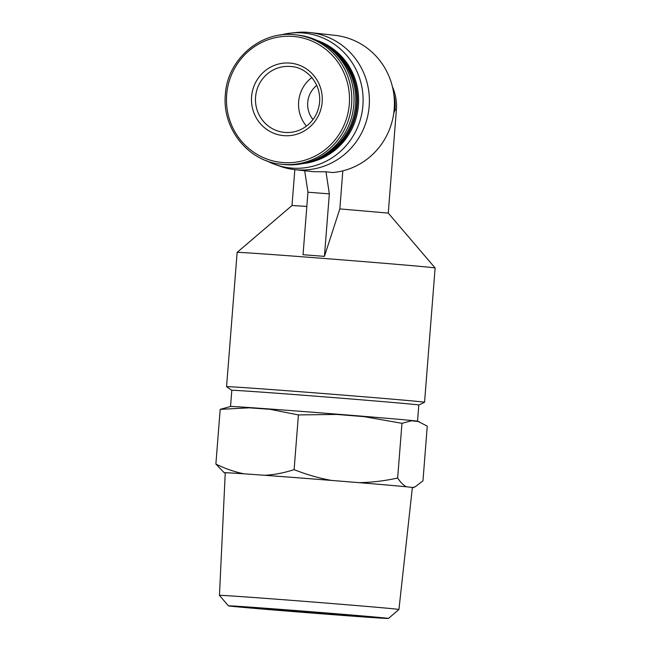 <?xml version="1.0" encoding="UTF-8"?>
<svg xmlns="http://www.w3.org/2000/svg" width="651" height="651" viewBox="0 0 651 651"><rect width="100%" height="100%" fill="white"/><g stroke="black" fill="none" stroke-linecap="round" stroke-linejoin="round"><path stroke-width="0.98" d="M316.801 85.411A23.721 23.054 -83.7 0 0 313.009 119.556M388.444 618.45A80.268 0.627 -175.5 0 0 308.476 611.525A80.268 0.627 -175.5 0 0 228.403 605.853A80.268 0.627 -175.5 0 0 327.184 614.235A80.268 0.627 -175.5 0 0 388.444 618.45L398.933 609.499A90.017 0.7 -175.5 0 0 398.933 609.491A90.017 0.7 -175.5 0 0 331.392 603.493A90.017 0.7 -175.5 0 0 219.452 595.364L225.254 472.797A93.85 0.732 4.5 0 1 251.88 474.376L243.962 473.814A94.883 0.741 -175.5 0 0 224.229 472.724A94.883 0.741 -175.5 0 0 224.554 472.805L225.254 472.878M412.36 487.632A94.883 0.741 -175.5 0 0 413.401 487.615A94.883 0.741 -175.5 0 0 413.076 487.518L410.512 487.233A93.85 0.732 4.5 0 1 412.376 487.526L398.933 609.491M348.602 481.805A93.85 0.732 4.5 0 1 408.893 487.046L406.33 486.761A94.883 0.741 -175.5 0 0 359.075 482.66L331.481 480.422C318.721 478.094 306.263 474.498 294.114 469.631C284.381 472.821 274.616 474.709 264.811 475.303L256.901 474.734A93.85 0.732 4.5 0 1 341.954 481.268M393.879 94.598A48.272 46.921 96.3 0 1 395.027 109.783L393.733 113.38M251.595 96.657A36.407 35.39 96.3 0 1 289.736 63.066A36.407 35.39 96.3 0 1 322.164 102.077A36.407 35.39 96.3 0 1 284.023 135.66A36.407 35.39 96.3 0 1 251.595 96.657M295.692 34.845L297.938 35.097A65.1 63.269 96.3 0 1 353.631 106.788A65.1 63.269 96.3 0 1 283.551 164.491L281.297 164.239A65.1 63.269 96.3 0 0 351.377 106.536A65.1 63.269 96.3 0 0 295.692 34.845C261.385 30.068 227.207 59.151 225.344 94.688C222.007 129.744 249.479 161.774 281.297 164.239M328.275 47.157A63.44 61.666 96.3 0 1 355.381 106.984A63.44 61.666 96.3 0 1 315.792 159.397M321.635 42.803A63.44 61.666 96.3 0 1 356.545 107.114A63.44 61.666 96.3 0 1 308.362 162.189M319.731 41.762A63.44 61.666 96.3 0 1 357.057 107.171A63.44 61.666 96.3 0 1 306.271 162.783M316.736 40.297A63.44 61.666 96.3 0 1 358.221 107.301A63.44 61.666 96.3 0 1 303.024 163.556M280.573 35.032A67.802 65.897 96.3 0 1 290.322 33.144A67.802 65.897 96.3 0 1 362.688 107.797A67.802 65.897 96.3 0 1 275.682 164.719A67.802 65.897 96.3 0 1 266.593 160.74M290.322 33.144L295.359 32.574A68.957 67.029 96.3 0 1 309.974 32.55A68.957 67.029 96.3 0 1 368.962 108.497A68.957 67.029 96.3 0 1 294.724 169.626A68.957 67.029 96.3 0 1 280.475 166.387L275.682 164.719M309.974 32.55L335.005 35.333A68.957 67.029 96.3 0 1 394.416 104.616A68.957 67.029 96.3 0 1 332.734 172.548L325.996 171.799L313.221 171.677L294.724 169.626M342.833 170.847L339.838 208.906L324.426 256.364L303.04 254.72L307.956 192.224L329.341 193.868L324.426 256.364M306.841 206.416L292.006 205.521L237.135 252.385L226.564 386.686A99.302 0.773 -175.5 0 0 226.572 386.694L231.813 390.315L230.535 406.501M395.027 109.783L396.369 109.978L388.256 213.097L339.838 208.906M388.248 213.089L435.12 267.96A99.302 0.773 -175.5 0 0 435.12 267.96A99.302 0.773 -175.5 0 0 336.185 259.407A99.302 0.773 -175.5 0 0 237.135 252.385M435.12 267.968L424.55 402.269A99.302 0.773 -175.5 0 0 424.55 402.269A99.302 0.773 -175.5 0 0 325.622 393.7A99.302 0.773 -175.5 0 0 226.564 386.686M424.542 402.277L418.805 405.028A93.785 0.732 -175.5 0 0 325.362 396.939A93.785 0.732 -175.5 0 0 231.813 390.307M419.504 421.921L417.486 421.205A93.785 0.732 -175.5 0 0 324.092 413.141A93.785 0.732 -175.5 0 0 230.576 406.493L220.184 409.357L249.162 407.819A94.883 0.741 4.5 0 1 270.002 409.308L298.418 414.931L336.673 414.427A94.883 0.741 4.5 0 1 364.267 416.664L401.96 423.321L411.53 420.774A94.883 0.741 4.5 0 1 418.267 421.522L427.268 426.136L422.963 480.829L415.403 486.655L413.076 487.518M336.673 414.427L364.267 416.664M411.53 420.774L418.267 421.522M249.162 407.819L270.002 409.308M220.184 409.357L215.88 464.057L224.229 472.724M401.96 423.321L397.655 478.013C384.871 480.869 372.014 482.415 359.075 482.66M406.33 486.761C403.286 485.133 400.398 482.212 397.655 478.013M298.418 414.931L294.114 469.631M243.962 473.814C234.344 471.837 224.986 468.582 215.88 464.057M251.88 474.376L256.901 474.734M331.481 480.422A94.883 0.741 -175.5 0 0 264.811 475.303M325.996 171.799L329.341 193.868M304.692 170.733L307.956 192.224M311.853 77.55A33.103 32.176 -83.7 0 0 306.45 126.131M410.512 487.233A93.85 0.732 -175.5 0 0 408.893 487.046M219.452 595.364A90.017 0.7 -175.5 0 0 219.452 595.372L228.403 605.853M321.993 613.657A58.045 0.456 -175.5 0 0 366.285 616.7A58.045 0.456 -175.5 0 0 308.46 611.696A58.045 0.456 -175.5 0 0 250.562 607.586A58.045 0.456 -175.5 0 0 321.993 613.657M226.662 94.777A63.277 61.503 96.3 0 1 322.945 47.214A63.277 61.503 96.3 0 1 314.343 156.468A63.277 61.503 96.3 0 1 226.662 94.777M291.314 66.557A33.103 32.176 -83.7 0 0 255.68 95.892A33.103 32.176 -83.7 0 0 283.991 132.348C291.794 133.129 298.98 131.274 305.555 126.782C313.888 120.679 318.583 112.387 319.641 101.898C320.992 81.603 305.067 67.143 291.314 66.557M396.369 109.978A48.272 48.272 0 0 0 392.439 86.762M294.83 169.634L292.006 205.521M418.805 405.028L417.527 421.221M413.401 487.615L415.403 486.655"/></g></svg>
